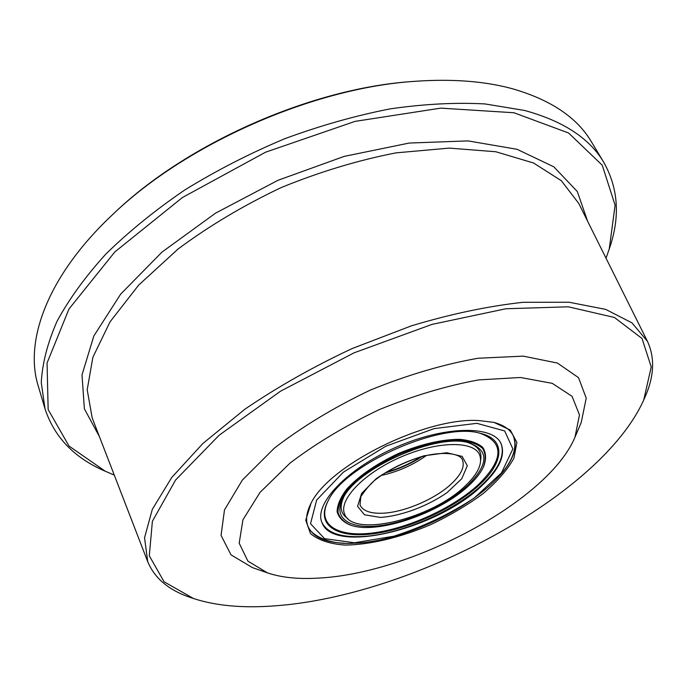 <?xml version="1.0" encoding="UTF-8"?>
<svg xmlns="http://www.w3.org/2000/svg" width="687" height="687" viewBox="0 0 687 687"><rect width="100%" height="100%" fill="white"/><g stroke="black" fill="none" stroke-linecap="round" stroke-linejoin="round"><path stroke-width="1.03" d="M493.206 422.247C503.408 424.858 510.08 429.349 513.241 435.721C517.835 446.378 513.824 459.148 501.192 474.03M344.35 543.202C324.848 542.498 312.705 536.856 307.939 526.268C305.363 519.647 306.548 511.686 311.494 502.386M606.046 258.209L610.125 246.393C620.189 215.847 618.085 187.852 603.83 162.424C589.712 138.379 563.288 121.058 524.567 110.452L485.074 103.943C455.739 102.337 424.102 103.977 390.182 108.872C355.419 115.674 320.297 125.618 284.796 138.705C249.707 153.433 216.414 170.496 184.906 189.895C155.013 210.291 128.606 231.734 105.695 254.233C85.145 276.921 68.889 299.343 56.935 321.49C47.506 343.148 42.285 363.526 41.272 382.625L45.033 408.877C54.196 436.563 73.449 456.984 102.801 470.148L114.274 475.103M603.83 162.424L591.498 141.934C577.114 117.468 550.596 99.692 511.944 88.614C484.387 81.186 452.235 78.739 415.472 81.281C313.315 87.678 185.73 143.952 112.127 215.074C47.3 276.062 24.131 341.07 38.223 385.957L45.033 408.877M274.542 605.865C411.607 596.376 600.541 495.971 643.728 399.997L651.233 366.961L642.027 338.493L614.427 317.48L568.312 306.797L505.855 308.764L432.003 324.393L354.063 352.826L280.502 391.212L219.162 435.206L175.597 479.998L152.385 521.261L149.302 555.809L164.107 581.803L193.571 598.549C216.044 605.848 243.035 608.287 274.542 605.865M574.976 437.198L581.211 422.539L586.226 398.177L578.54 377.678L557.423 363.062L523.305 356.141L478.161 358.245C443.57 364.308 407.674 374.904 370.465 390.027C334.208 407.305 302.177 426.67 274.379 448.122L242.382 480.041L224.494 509.9L221.051 535.353L230.995 554.847L252.378 567.574L267.398 572.855L247.904 561.133L239.188 543.185L242.949 519.776L260.047 492.373L290.034 463.09C315.917 443.416 345.621 425.614 379.13 409.675C413.497 395.669 446.67 385.742 478.65 379.902L520.497 377.498L552.271 383.355L572.091 396.356L579.467 414.896L574.976 437.198C548.492 500.746 411.779 573.593 318.339 578.102C298.235 579.313 281.258 577.561 267.398 572.855M415.472 81.281L413.445 81.435C312.405 87.773 186.417 143.334 113.604 213.683L112.127 215.074M479.646 420.624L494.022 422.428L510.269 430.036L516.89 442.445L513.902 458.212C507.427 469.874 497.13 481.699 482.995 493.67C467.194 505.306 449.521 515.731 429.976 524.954C400.126 537.543 369.872 544.808 345.02 545.083C329.717 543.958 318.184 540.094 310.438 533.498L305.741 520.248L311.082 503.116C329.958 464.412 427.005 416.554 479.646 420.624M609.214 249.244L615.097 205.198L602.233 165.189L568.587 132.995L513.936 112.745L440.796 108.134L355.067 121.376L265.568 152.196L182.459 197.504L114.875 251.889L68.966 309.004L47.059 363.011L48.15 409.564L69.026 446.052L105.515 471.402M643.728 399.997L645.016 397.069C654.239 376.339 655.046 357.764 647.437 341.319L631.911 322.821L605.694 309.39L569.025 302.237L522.97 302.314C488.182 306.119 450.998 313.959 411.41 325.836L352.165 348.541C313.238 366.764 277.419 387.03 244.735 409.323L202.863 443.501L171.75 477.456L152.308 509.359L144.545 537.775L147.739 561.717C154.747 578.42 169.011 590.356 190.539 597.518L193.571 598.549M321.842 522.283C326.866 532.442 339.593 537.225 360.031 536.624C397.833 535.594 452.87 512.236 481.707 485.099C498.891 468.938 505.297 455.009 500.917 443.304M481.965 485.64C499.312 469.324 505.675 455.309 501.055 443.579C493.017 425.133 444.583 425.708 395.755 447.374C346.841 468.817 313.753 504.198 321.954 522.575C333.152 554.933 437.662 528.887 481.965 485.64M465.485 485.709C478.204 473.575 482.867 463.193 479.483 454.571C473.403 440.496 436.752 441.097 400.16 457.344C363.483 473.412 338.322 500.076 344.616 514.048C352.817 538.29 432.295 518.582 465.485 485.709M479.165 485.108C453.575 508.827 407.932 529.608 372.088 533.936C336.201 538.41 314.998 524.722 328.352 500.376C345.363 464.06 442.059 421.406 480.35 433.334C506.422 439.319 503.923 462.617 479.165 485.108M479.964 433.239C504.43 442.282 503.923 459.388 478.453 484.575C453.119 508.071 407.949 528.681 372.397 533.018C336.802 537.517 315.625 524.069 328.541 500.024M351.22 525.366L350.49 525.134C343.268 522.189 338.82 517.74 337.119 511.781C337.223 505.074 340.417 497.534 346.712 489.161C358.889 475.868 376.141 463.974 398.46 453.489C421.251 444.085 441.655 439.362 459.689 439.328C470.114 440.333 477.843 443.055 482.858 447.503C486.121 452.776 486.405 459.062 483.708 466.379L483.382 467.074C480.608 472.922 475.911 478.942 469.29 485.151C440.47 512.974 378.099 534.563 351.22 525.366C344.075 522.446 339.661 518.032 337.987 512.124C338.098 505.477 341.276 498.006 347.519 489.702C359.61 476.529 376.716 464.747 398.838 454.356C421.432 445.021 441.664 440.341 459.543 440.298C469.891 441.286 477.551 443.974 482.532 448.379C485.769 453.592 486.053 459.826 483.382 467.074M467.959 485.151C446.971 504.79 409.023 522.146 379.344 525.727C349.606 529.445 332.345 518.127 343.053 498.315C356.982 468.156 437.25 432.75 468.912 442.806C489.178 450.131 488.869 464.249 467.959 485.151M347.923 518.694C340.632 513.97 339.241 506.766 343.758 497.087M467.538 442.488C477.731 445.683 482.111 451.565 480.685 460.144M386.317 472.158C398.426 468.809 409.796 463.794 420.427 457.113M99.366 436.511L84.389 408.868L82.002 374.904L93.844 335.96L120.68 294.113L161.977 252.095L215.624 213.099L277.969 180.303L344.221 156.378L409.194 143.059L468.07 140.895L517.071 149.302L553.808 166.812L577.286 191.475L587.6 221.18M147.739 561.717L92.195 417.945L87.197 389.752L92.874 357.317L110.006 321.885L138.671 285.105L178.088 249.003C209.166 225.92 243.524 205.439 281.181 187.577C319.756 171.819 358.047 160.251 396.047 152.866L449.281 148.109L495.774 151.741L533.498 162.982L561.27 180.655L578.72 203.361L647.437 341.319M354.518 542.782L394.02 536.169C422.9 526.869 449.599 514.185 474.116 498.118L501.501 472.862L512.863 448.903L504.679 430.955L476.872 423.329L434.132 428.611L385.811 446.232L343.406 472.132L316.655 500.059L310.515 523.726L324.573 538.651L354.518 542.782M381.251 475.456C397.601 471.875 412.612 465.254 426.284 455.601M381.053 513.266C402.788 513.043 435.61 499.14 452.029 483.244C461.484 474.09 464.944 466.284 462.411 459.818C460.256 452.81 439.002 450.311 414.209 459.062C399.714 464.24 387.013 470.956 376.124 479.225C371.873 482.222 366.781 488.002 360.838 496.581L360.014 504.979C362.71 510.656 369.726 513.412 381.053 513.266M380.495 517.423C401.311 516.006 427.091 506.388 446.945 492.716L461.758 478.71L467.323 465.743L462.145 456.391L446.756 452.733L423.991 455.807C406.532 461.217 390.611 468.835 376.236 478.659L361.602 493.446L357.575 506.328L364.479 514.795L380.495 517.423M307.682 525.572C309.365 534.022 328.111 545.212 353.599 543.211C422.737 541.665 530.811 475.292 512.897 435.06M385.149 472.888C398.194 469.419 410.397 464.034 421.749 456.743"/></g></svg>
